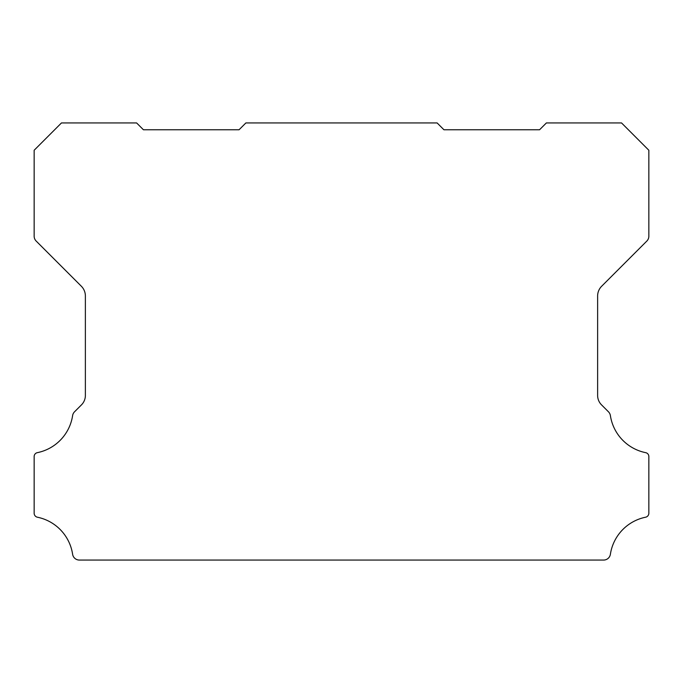 <?xml version="1.0" encoding="UTF-8"?>
<svg xmlns="http://www.w3.org/2000/svg" width="683" height="683" viewBox="0 0 683 683"><rect width="100%" height="100%" fill="white"/><g stroke="black" fill="none" stroke-linecap="round" stroke-linejoin="round"><path stroke-width="1.02" d="M34.15 456.534A3.953 3.953 0 0 1 37.428 452.641A44.668 44.668 0 0 0 72.611 415.606A6.873 6.873 0 0 1 74.549 411.789L81.379 404.959A13.327 13.327 0 0 0 85.375 395.303L85.375 295.935A13.737 13.737 0 0 0 81.379 286.271L36.156 241.048A6.932 6.932 0 0 1 34.15 236.224L34.15 150.26L61.47 122.94L136.6 122.94L143.43 129.77L239.05 129.77L245.88 122.94L437.12 122.94L443.95 129.77L539.57 129.77L546.4 122.94L621.53 122.94L648.85 150.26L648.85 236.224A6.932 6.932 0 0 1 646.852 241.048L601.629 286.271A13.737 13.737 0 0 0 597.625 295.935L597.625 395.303A13.327 13.327 0 0 0 601.629 404.959L608.451 411.789A6.873 6.873 0 0 1 610.389 415.606A44.668 44.668 0 0 0 645.572 452.641A3.953 3.953 0 0 1 648.85 456.654L648.85 513.215A4.089 4.089 0 0 1 645.572 517.219A44.643 44.643 0 0 0 610.389 554.255A6.821 6.821 0 0 1 603.644 560.06L79.356 560.06A6.821 6.821 0 0 1 72.611 554.255A44.643 44.643 0 0 0 37.428 517.219A4.089 4.089 0 0 1 34.15 513.215L34.15 456.654A3.953 3.953 0 0 1 34.15 456.534"/></g></svg>
